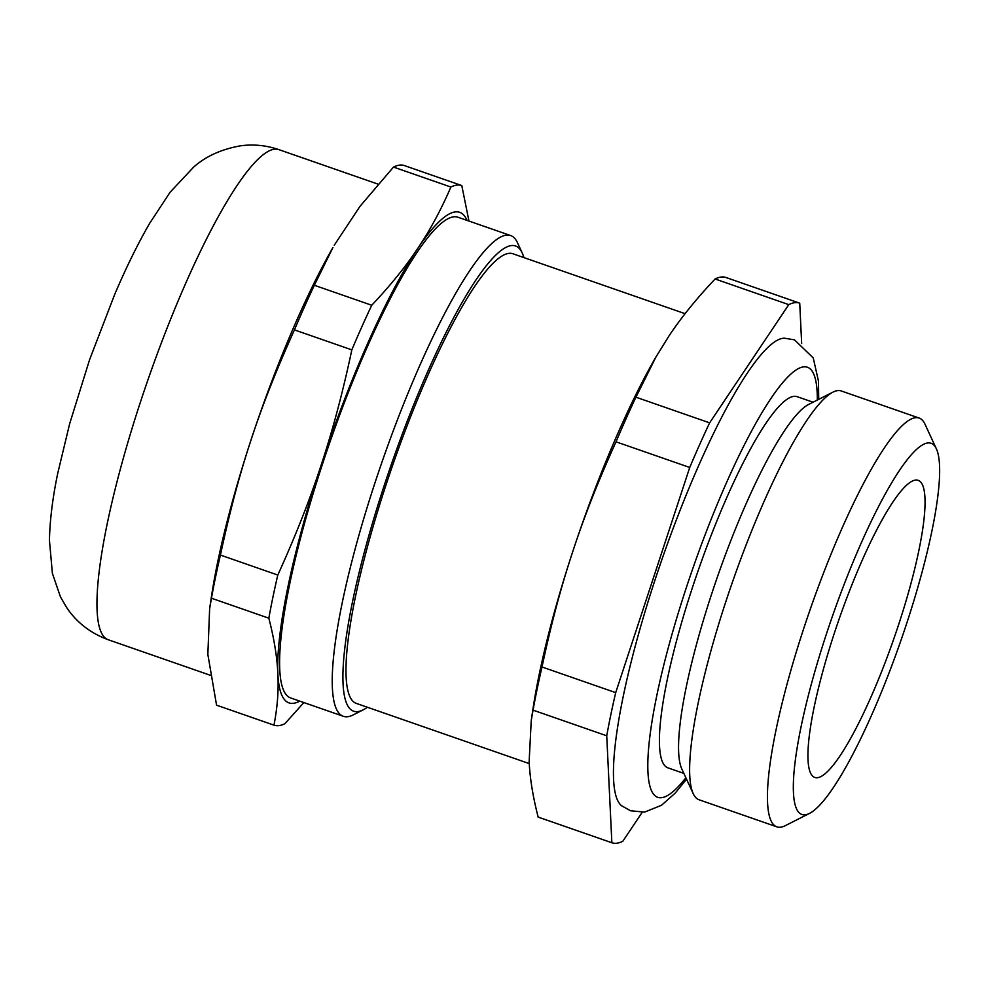 <?xml version="1.0" encoding="UTF-8"?>
<svg xmlns="http://www.w3.org/2000/svg" width="989" height="989" viewBox="0 0 989 989"><rect width="100%" height="100%" fill="white"/><g stroke="black" fill="none" stroke-linecap="round" stroke-linejoin="round"><path stroke-width="1.48" d="M616.036 441.823L689.729 467.463L615.702 692.634L542.009 666.982C550.848 625.209 561.035 586.934 572.569 552.159C583.93 517.321 598.419 480.543 616.036 441.823A285.673 52.813 -70.8 0 1 635.939 397.195L655.843 357.153L669.059 335.84C681.211 317.543 696.553 298.591 715.096 278.985L788.777 304.637A285.673 52.813 -70.8 0 1 794.649 302.708A285.673 52.813 -70.8 0 1 799.693 303.153L726.037 277.526A285.673 52.813 -70.8 0 0 726 277.513L799.693 303.153A285.673 52.813 -70.8 0 1 799.73 303.166L801.659 343.517M538.251 817.124A285.673 52.813 -70.8 0 1 538.214 817.112L611.894 842.764L538.164 817.099C532.861 796.454 529.857 777.886 529.152 761.369L531.241 720.511L533.059 710.139L606.739 735.791L611.857 842.752A285.673 52.813 -70.8 0 1 611.857 842.752A285.673 52.813 -70.8 0 0 616.938 843.209A285.673 52.813 -70.8 0 0 622.81 841.28L642.182 812.34M294.438 329.893C258.71 409.199 238.806 469.726 220.411 555.064L277.798 575.042C295.414 536.31 309.916 499.532 321.277 464.706C332.798 429.918 342.985 391.644 351.824 349.871L294.438 329.893A285.673 52.813 -70.8 0 1 314.341 285.277L371.74 305.255C390.272 285.648 405.614 266.696 417.766 248.387A259.699 48.004 -70.8 0 1 455.125 211.93A259.699 48.004 -70.8 0 1 467.031 220.386M299.729 701.114A259.699 48.004 -70.8 0 1 293.572 703.29A259.699 48.004 -70.8 0 1 277.86 673.917C277.155 657.413 274.151 638.845 268.847 618.199L211.461 598.221L209.643 608.594L207.851 654.446L216.566 705.182L273.953 725.147C277.427 707.555 278.737 690.483 277.86 673.917A259.699 48.004 -70.8 0 1 321.277 464.706A259.699 48.004 -70.8 0 1 417.766 248.387C430.079 230.14 441.119 209.693 450.885 187.032A285.673 52.813 -70.8 0 1 456.745 185.116A285.673 52.813 -70.8 0 1 461.789 185.561L468.959 221.054M461.789 185.561A285.673 52.813 -70.8 0 1 461.826 185.573L404.402 165.583A285.673 52.813 -70.8 0 1 404.439 165.596L461.752 185.549M529.263 763.595L356.374 703.414A238.065 44.011 -70.8 0 1 389.456 474.596A238.065 44.011 -70.8 0 1 508.655 253.382A238.065 44.011 -70.8 0 1 512.858 253.753L685.093 313.686M531.241 720.511L533.022 708.668A259.699 48.004 -70.8 0 1 572.569 552.159A259.699 48.004 -70.8 0 1 654.607 359.304L655.843 357.153M367.389 707.259A246.286 45.531 -70.8 0 1 363.198 709.842A246.286 45.531 -70.8 0 1 358.018 711.573A246.286 45.531 -70.8 0 1 384.276 485.302A246.286 45.531 -70.8 0 1 511.214 245.593A246.286 45.531 -70.8 0 1 522.204 252.949A246.286 45.531 -70.8 0 1 523.886 257.585M303.87 702.561L284.906 723.688A285.673 52.813 -70.8 0 1 279.046 725.605A285.673 52.813 -70.8 0 1 274.002 725.16A285.673 52.813 -70.8 0 1 273.953 725.147M211.461 598.221A285.673 52.813 -70.8 0 1 220.411 555.064M268.847 618.199A285.673 52.813 -70.8 0 1 277.798 575.042M351.824 349.871A285.673 52.813 -70.8 0 1 371.74 305.255M533.059 710.139A285.673 52.813 -70.8 0 1 542.009 666.982M715.096 278.985A285.673 52.813 -70.8 0 1 720.956 277.068A285.673 52.813 -70.8 0 1 726 277.513M686.527 779.171L675.302 793.017L661.567 805.231L644.544 812.117L630.549 810.757L621.549 805.726A248.078 45.865 -70.8 0 1 661.406 560.998A248.078 45.865 -70.8 0 1 782.954 338.275A248.078 45.865 -70.8 0 1 784.277 338.176L794.439 339.82L813.242 357.907L818.496 381.26L818.719 399.346M788.777 304.637L709.632 422.847L635.939 397.195M689.729 467.463A285.673 52.813 -70.8 0 1 709.632 422.847M606.739 735.791A285.673 52.813 -70.8 0 1 615.702 692.634M683.869 773.398L667.983 767.872A196.514 36.321 -70.8 0 1 695.304 578.985A196.514 36.321 -70.8 0 1 793.697 396.379A196.514 36.321 -70.8 0 1 797.171 396.688L813.045 402.214M809.509 813.403L785.254 825.679A216.418 40.005 -70.8 0 1 780.704 827.187A216.418 40.005 -70.8 0 1 776.884 826.853L699.05 799.767A216.418 40.005 -70.8 0 1 693.215 793.648L681.817 768.972A196.514 36.321 -70.8 0 1 717.396 576.995A196.514 36.321 -70.8 0 1 808.693 404.414L832.948 392.151A216.418 40.005 -70.8 0 1 837.498 390.63A216.418 40.005 -70.8 0 1 841.318 390.976L919.152 418.05A216.418 40.005 -70.8 0 1 924.987 424.182L936.385 448.845A196.514 36.321 -70.8 0 1 900.806 640.823A196.514 36.321 -70.8 0 1 809.509 813.403A196.514 36.321 -70.8 0 1 805.367 814.775A196.514 36.321 -70.8 0 1 826.334 634.246A196.514 36.321 -70.8 0 1 927.608 442.985A196.514 36.321 -70.8 0 1 936.385 448.845M693.215 793.648A216.418 40.005 -70.8 0 1 732.404 582.224A216.418 40.005 -70.8 0 1 832.948 392.151M776.884 826.853A216.418 40.005 -70.8 0 1 806.962 618.83A216.418 40.005 -70.8 0 1 915.32 417.717A216.418 40.005 -70.8 0 1 919.152 418.05M915.418 480.085A157.288 29.077 -70.8 0 1 918.188 480.333A157.288 29.077 -70.8 0 1 896.331 631.514A157.288 29.077 -70.8 0 1 817.569 777.688A157.288 29.077 -70.8 0 1 814.788 777.441A157.288 29.077 -70.8 0 1 836.657 626.247A157.288 29.077 -70.8 0 1 915.418 480.085M209.643 608.594L211.448 596.59A259.489 47.966 -70.8 0 1 332.934 247.522L314.341 285.277M450.885 187.032L393.498 167.067L359.984 206.342L334.245 245.235M393.498 167.067A285.673 52.813 -70.8 0 1 399.358 165.138A285.673 52.813 -70.8 0 1 404.402 165.583M363.198 709.842L353.184 714.911A254.507 47.052 -70.8 0 1 347.819 716.691A254.507 47.052 -70.8 0 1 343.331 716.296L290.704 697.974A254.507 47.052 -70.8 0 1 326.073 453.345A254.507 47.052 -70.8 0 1 453.518 216.838A254.507 47.052 -70.8 0 1 458.006 217.246L510.633 235.555A254.507 47.052 -70.8 0 1 517.494 242.75L522.204 252.949M343.331 716.296A254.507 47.052 -70.8 0 1 378.7 471.666A254.507 47.052 -70.8 0 1 506.145 235.159A254.507 47.052 -70.8 0 1 510.633 235.555M685.871 777.737A227.68 42.082 -70.8 0 1 661.765 797.653A227.68 42.082 -70.8 0 1 686.045 588.492A227.68 42.082 -70.8 0 1 803.389 366.894A227.68 42.082 -70.8 0 1 817.31 400.051M278.861 149.623C266.264 145.346 253.543 144.06 240.686 145.791C221.363 149.215 205.65 156.349 193.56 167.19L170.096 192.237L149.599 223.415C137.768 243.887 126.135 267.574 114.687 294.462L89.591 359.675L69.613 423.91L57.708 473.459C52.59 498.122 49.833 520.449 49.45 540.427L52.392 573.36L60.44 596.862L66.622 607.518C76.635 622.44 90.518 633.195 108.283 639.759A259.489 47.966 -70.8 0 1 144.345 390.346A259.489 47.966 -70.8 0 1 274.274 149.215A259.489 47.966 -70.8 0 1 278.861 149.623L378.008 184.127M216.616 705.194L274.002 725.16M108.283 639.759L210.261 675.252"/></g></svg>

